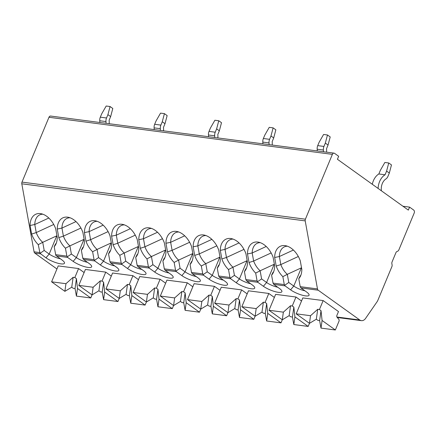 <?xml version="1.0" encoding="UTF-8"?>
<svg xmlns="http://www.w3.org/2000/svg" width="436" height="436" viewBox="0 0 436 436"><rect width="100%" height="100%" fill="white"/><g stroke="black" fill="none" stroke-linecap="round" stroke-linejoin="round"><path stroke-width="0.65" d="M359.782 320.002A6.682 4.747 97.5 0 0 361.4 320.651A6.682 4.747 97.5 0 0 365.575 318.405L377.086 301.739A6.682 4.747 97.5 0 0 377.87 300.295L391.904 266.581A2.229 1.581 97.5 0 0 392.089 264.886L391.871 263.655A2.229 1.581 -82.5 0 1 392.057 261.965L395.926 252.667A2.229 1.581 -82.5 0 1 396.913 251.545L397.817 251.125A2.229 1.581 97.5 0 0 398.804 250.008L414.2 213.019A2.229 1.581 97.5 0 0 413.666 210.048L409.573 207.116L408.33 210.103L337.42 159.271L338.663 156.284L334.576 153.352A2.229 1.581 97.5 0 0 334.036 153.134A2.229 1.581 97.5 0 0 332.379 154.366L305.396 219.194A2.229 1.581 97.5 0 0 305.211 220.889L317.479 288.921A2.229 1.581 97.5 0 0 318.198 290.196L359.782 320.002L336.919 317.01M409.573 207.116L402.957 206.25M334.036 153.134L50.625 116.047A2.229 1.581 97.5 0 0 48.974 117.273L21.985 182.106A2.229 1.581 97.5 0 0 21.8 183.796L34.068 251.828A2.229 1.581 97.5 0 0 34.793 253.103L56.947 268.985M55.699 228.829L57.247 237.418A18.928 12.148 65.2 0 1 55.486 244.918A18.928 12.148 65.2 0 1 54.189 246.722L55.819 255.387L61.896 259.905A11.412 2.856 22.6 0 1 64.528 262.87A11.412 2.856 22.6 0 1 57.797 263.219A11.412 2.856 22.6 0 1 45.982 257.823L40.019 253.321L38.27 244.634A18.928 12.148 65.2 0 1 31.626 234.067L30.073 225.477A18.928 12.148 65.2 0 1 41.066 213.711A18.928 12.148 65.2 0 1 55.699 228.829M317.479 288.921L300.202 286.659L298.774 278.729A18.928 12.148 65.2 0 0 300.072 276.931A18.928 12.148 65.2 0 0 301.832 269.426L300.284 260.842A18.928 12.148 65.2 0 0 285.656 245.724A18.928 12.148 65.2 0 0 274.664 257.491L276.211 266.074A18.928 12.148 65.2 0 0 282.855 276.647L284.283 284.577L273.029 283.1L271.595 275.171A18.928 12.148 65.2 0 0 272.892 273.372A18.928 12.148 65.2 0 0 274.658 265.873L273.11 257.284A18.928 12.148 65.2 0 0 258.477 242.165A18.928 12.148 65.2 0 0 247.485 253.932L249.032 262.521A18.928 12.148 65.2 0 0 255.681 273.089L257.109 281.018L245.85 279.547L244.422 271.617A18.928 12.148 65.2 0 0 245.719 269.819A18.928 12.148 65.2 0 0 247.479 262.314L245.931 253.73A18.928 12.148 65.2 0 0 231.303 238.612A18.928 12.148 65.2 0 0 220.311 250.378L221.859 258.962A18.928 12.148 65.2 0 0 228.502 269.535L229.935 277.465L218.676 275.988L217.242 268.058A18.928 12.148 65.2 0 0 218.54 266.26A18.928 12.148 65.2 0 0 220.305 258.761L218.758 250.171A18.928 12.148 65.2 0 0 204.124 235.053A18.928 12.148 65.2 0 0 193.132 246.82L194.679 255.403A18.928 12.148 65.2 0 0 201.328 265.976L202.756 273.906L191.497 272.435L190.069 264.505A18.928 12.148 65.2 0 0 191.366 262.706A18.928 12.148 65.2 0 0 193.126 255.202L191.578 246.613A18.928 12.148 65.2 0 0 176.951 231.494A18.928 12.148 65.2 0 0 165.958 243.261L167.506 251.85A18.928 12.148 65.2 0 0 174.149 262.418L175.583 270.347L164.323 268.876L162.89 260.946A18.928 12.148 65.2 0 0 164.187 259.148A18.928 12.148 65.2 0 0 165.953 251.643L164.405 243.059A18.928 12.148 65.2 0 0 149.771 227.941A18.928 12.148 65.2 0 0 138.779 239.707L140.327 248.291A18.928 12.148 65.2 0 0 146.976 258.864L148.404 266.794L137.144 265.317L135.716 257.387A18.928 12.148 65.2 0 0 137.013 255.589A18.928 12.148 65.2 0 0 138.779 248.089L137.226 239.5A18.928 12.148 65.2 0 0 122.598 224.382A18.928 12.148 65.2 0 0 111.605 236.149L113.153 244.738A18.928 12.148 65.2 0 0 119.796 255.305L121.23 263.235L109.97 261.764L108.537 253.834A18.928 12.148 65.2 0 0 109.839 252.035A18.928 12.148 65.2 0 0 111.6 244.531L110.052 235.947A18.928 12.148 65.2 0 0 95.419 220.829A18.928 12.148 65.2 0 0 84.426 232.59L85.979 241.179A18.928 12.148 65.2 0 0 92.623 251.752L94.051 259.676L82.791 258.205L81.363 250.275A18.928 12.148 65.2 0 0 82.66 248.476A18.928 12.148 65.2 0 0 84.426 240.977L82.873 232.388A18.928 12.148 65.2 0 0 68.245 217.27A18.928 12.148 65.2 0 0 57.252 229.036L58.8 237.62A18.928 12.148 65.2 0 0 65.444 248.193L66.877 256.123L55.617 254.646M56.26 243.244A16.699 10.72 65.2 0 1 55.536 243.996L54.189 246.722M300.202 286.659L300.922 287.934L306.481 291.918A11.412 2.856 22.6 0 1 309.113 294.883A11.412 2.856 22.6 0 1 302.388 295.232A11.412 2.856 22.6 0 1 290.567 289.836L285.008 285.853L284.283 284.577M273.029 283.1L273.748 284.376L279.307 288.36A11.412 2.856 22.6 0 1 281.934 291.324A11.412 2.856 22.6 0 1 275.209 291.673A11.412 2.856 22.6 0 1 263.388 286.278L257.829 282.294L257.109 281.018M245.85 279.547L246.574 280.822L252.128 284.806A11.412 2.856 22.6 0 1 254.76 287.771A11.412 2.856 22.6 0 1 248.035 288.12A11.412 2.856 22.6 0 1 236.214 282.719L230.655 278.735L229.935 277.465M218.676 275.988L219.395 277.263L224.954 281.247A11.412 2.856 22.6 0 1 227.581 284.212A11.412 2.856 22.6 0 1 220.856 284.561A11.412 2.856 22.6 0 1 209.035 279.165L203.476 275.181L202.756 273.906M191.497 272.435L192.222 273.704L197.775 277.688A11.412 2.856 22.6 0 1 200.407 280.659A11.412 2.856 22.6 0 1 193.682 281.002A11.412 2.856 22.6 0 1 181.861 275.607L176.302 271.623L175.583 270.347M164.323 268.876L165.042 270.151L170.601 274.135A11.412 2.856 22.6 0 1 173.228 277.1A11.412 2.856 22.6 0 1 166.503 277.449A11.412 2.856 22.6 0 1 154.682 272.053L149.128 268.064L148.404 266.794M137.144 265.317L137.869 266.592L143.428 270.576A11.412 2.856 22.6 0 1 146.055 273.541A11.412 2.856 22.6 0 1 139.329 273.89A11.412 2.856 22.6 0 1 127.508 268.494L121.949 264.51L121.23 263.235M109.97 261.764L110.69 263.033L116.249 267.023A11.412 2.856 22.6 0 1 118.881 269.988A11.412 2.856 22.6 0 1 112.15 270.336A11.412 2.856 22.6 0 1 100.329 264.935L94.776 260.951L94.051 259.676M82.791 258.205L83.516 259.48L89.075 263.464A11.412 2.856 22.6 0 1 91.702 266.429A11.412 2.856 22.6 0 1 84.976 266.778A11.412 2.856 22.6 0 1 73.155 261.382L67.596 257.398L66.877 256.123M301.532 300.993L295.979 297.014L275.639 294.355L269.012 310.274L282.283 319.79L283.362 312.154L269.012 310.274M274.353 297.434L268.805 293.461L248.46 290.796L241.833 306.715L255.109 316.231L256.183 308.595L241.833 306.715M247.179 293.88L241.631 289.902L221.286 287.237L214.659 303.162L227.93 312.677L229.009 305.037L214.659 303.162M220 290.322L214.452 286.343L194.107 283.683L187.48 299.603L200.756 309.119L201.83 301.483L187.48 299.603M192.826 286.768L187.278 282.79L166.934 280.125L160.306 296.044L173.577 305.56L174.656 297.924L160.306 296.044M165.647 283.209L160.099 279.231L139.754 276.571L133.127 292.491L146.403 302.006L147.477 294.365L133.127 292.491M138.474 279.65L132.925 275.677L112.581 273.012L105.953 288.932L119.23 298.447L120.303 290.812L105.953 288.932M111.294 276.097L105.746 272.119L85.407 269.453L78.78 285.378L92.051 294.894L93.124 287.253L78.78 285.378M335.349 329.981L322.079 320.471L321 328.106L335.349 329.981L338.979 321.267A1.673 1.188 97.5 0 0 338.745 319.19L337.142 317.359A1.673 1.188 97.5 0 1 336.924 315.304L338.483 311.56L323.158 300.573L302.813 297.908L296.186 313.833L309.462 323.343L310.536 315.708L296.186 313.833M84.121 272.538L78.573 268.56L58.228 265.9L51.601 281.82L64.877 291.335L65.95 283.7L51.601 281.82M321 328.106L319.621 320.58L317.904 320.356L316.323 319.217L309.462 323.343L308.17 326.428L294.9 316.912L293.826 324.548L292.442 317.021L290.73 316.798L289.144 315.664L282.283 319.79L280.997 322.869L267.726 313.353L266.647 320.994L265.268 313.468L263.551 313.239L261.971 312.105L255.109 316.231L253.817 319.31L240.547 309.8L239.473 317.435L238.089 309.909L236.377 309.685L234.791 308.552L227.93 312.677L226.644 315.757L213.373 306.241L212.299 313.876L210.915 306.35L209.198 306.127L207.618 304.993L200.756 309.119L199.47 312.198L186.194 302.688L185.12 310.323L183.736 302.797L182.025 302.573L180.439 301.434L173.577 305.56L172.291 308.644L159.02 299.129L157.946 306.764L156.562 299.238L154.845 299.014L153.265 297.881L146.403 302.006M323.158 300.573L319.43 309.527L321.016 310.666L322.079 320.471M321.016 310.666L319.621 320.58M316.323 319.217L317.719 309.304L319.43 309.527M310.536 315.708L317.719 309.304M293.826 324.548L308.17 326.428M295.979 297.014L292.251 305.968L293.837 307.108L292.442 317.021M289.144 315.664L290.54 305.745L292.251 305.968M293.837 307.108L294.9 316.912M283.362 312.154L290.54 305.745M266.647 320.994L280.997 322.869M268.805 293.461L265.077 302.415L266.663 303.549L265.268 313.468M261.971 312.105L263.366 302.192L265.077 302.415M266.663 303.549L267.726 313.353M256.183 308.595L263.366 302.192M239.473 317.435L253.817 319.31M241.631 289.902L237.903 298.856L239.484 299.995L238.089 309.909M234.791 308.552L236.187 298.633L237.903 298.856M239.484 299.995L240.547 309.8M229.009 305.037L236.187 298.633M212.299 313.876L226.644 315.757M214.452 286.343L210.724 295.303L212.31 296.436L210.915 306.35M207.618 304.993L209.013 295.074L210.724 295.303M212.31 296.436L213.373 306.241M201.83 301.483L209.013 295.074M185.12 310.323L199.47 312.198M187.278 282.79L183.551 291.744L185.137 292.883L183.736 302.797M180.439 301.434L181.839 291.521L183.551 291.744M185.137 292.883L186.194 302.688M174.656 297.924L181.839 291.521M157.946 306.764L172.291 308.644M160.099 279.231L156.371 288.185L157.957 289.324L156.562 299.238M153.265 297.881L154.66 287.962L156.371 288.185M157.957 289.324L159.02 299.129M147.477 294.365L154.66 287.962M129.383 295.684L130.784 285.765L131.841 295.57L130.767 303.205L129.383 295.684L127.672 295.455L126.086 294.322L119.23 298.447L117.938 301.527L104.667 292.016L103.594 299.652L102.209 292.125L100.493 291.902L98.912 290.768L92.051 294.894L90.764 297.973L77.494 288.458L76.414 296.093L75.036 288.567L73.319 288.343L71.733 287.21L64.877 291.335M130.767 303.205L145.117 305.086L131.841 295.57M146.398 302.001L145.117 305.086M126.086 294.322L127.486 284.408L129.198 284.632L130.784 285.765M132.925 275.677L129.198 284.632M120.303 290.812L127.486 284.408M103.594 299.652L117.938 301.527M105.746 272.119L102.019 281.073L103.605 282.212L102.209 292.125M98.912 290.768L100.307 280.849L102.019 281.073M103.605 282.212L104.667 292.016M93.124 287.253L100.307 280.849M60.31 258.766A9.183 2.3 22.6 0 1 49.186 254.046L44.194 250.466L40.019 253.321M44.194 250.466L42.728 242.323L38.27 244.634M45.982 257.823L49.186 254.046L56.767 235.832L42.728 242.323A16.699 10.72 65.2 0 1 36.232 232.573L31.626 234.067M42.848 214.207A16.699 10.72 -114.8 0 0 39.758 214.855A16.699 10.72 -114.8 0 0 34.776 224.513L36.232 232.573L53.742 224.48M30.073 225.477L34.776 224.513L48.816 218.027M87.483 262.325A9.183 2.3 22.6 0 1 76.365 257.605L71.373 254.025L67.199 256.88M71.373 254.025L69.902 245.877L65.444 248.193M73.155 261.382L76.365 257.605L83.946 239.391L69.902 245.877A16.699 10.72 65.2 0 1 63.405 236.127L58.8 237.62M70.022 217.76A16.699 10.72 -114.8 0 0 66.937 218.414A16.699 10.72 -114.8 0 0 61.95 228.072L63.405 236.127L80.916 228.039M83.44 246.803A16.699 10.72 65.2 0 1 82.715 247.555L81.363 250.275M57.252 229.036L61.95 228.072L75.989 221.586M114.663 265.884A9.183 2.3 22.6 0 1 103.539 261.159L98.547 257.583L94.372 260.434M98.547 257.583L97.081 249.436L92.623 251.752M100.329 264.935L103.539 261.159L111.12 242.95L97.081 249.436A16.699 10.72 65.2 0 1 90.584 239.686L85.979 241.179M97.201 221.319A16.699 10.72 -114.8 0 0 94.111 221.973A16.699 10.72 -114.8 0 0 89.129 231.625L90.584 239.686L108.095 231.598M110.613 250.362A16.699 10.72 65.2 0 1 109.888 251.109L108.537 253.834M84.426 232.59L89.129 231.625L103.169 225.145M141.836 269.437A9.183 2.3 22.6 0 1 130.718 264.717L125.726 261.137L121.551 263.993M125.726 261.137L124.255 252.989L119.796 255.305M127.508 268.494L130.718 264.717L138.299 246.504L124.255 252.989A16.699 10.72 65.2 0 1 117.758 243.244L113.153 244.738M124.374 224.878A16.699 10.72 -114.8 0 0 121.29 225.526A16.699 10.72 -114.8 0 0 116.303 235.184L117.758 243.244L135.269 235.151M137.792 253.916A16.699 10.72 65.2 0 1 137.068 254.668L135.716 257.387M111.605 236.149L116.303 235.184L130.342 228.698M169.01 272.996A9.183 2.3 22.6 0 1 157.892 268.271L152.9 264.696L148.725 267.546M152.9 264.696L151.434 256.548L146.976 258.864M154.682 272.053L157.892 268.271L165.473 250.062L151.434 256.548A16.699 10.72 65.2 0 1 144.932 246.798L140.327 248.291M151.554 228.431A16.699 10.72 -114.8 0 0 148.463 229.085A16.699 10.72 -114.8 0 0 143.482 238.743L144.932 246.798L162.448 238.71M164.966 257.474A16.699 10.72 65.2 0 1 164.241 258.226L162.89 260.946M138.779 239.707L143.482 238.743L157.516 232.257M196.189 276.549A9.183 2.3 22.6 0 1 185.071 271.83L180.079 268.249L175.904 271.105M180.079 268.249L178.607 260.107L174.149 262.418M181.861 275.607L185.071 271.83L192.652 253.616L178.607 260.107A16.699 10.72 65.2 0 1 172.111 250.357L167.506 251.85M178.727 231.99A16.699 10.72 -114.8 0 0 175.643 232.639A16.699 10.72 -114.8 0 0 170.656 242.296L172.111 250.357L189.622 242.269M192.145 261.033A16.699 10.72 65.2 0 1 191.42 261.78L190.069 264.505M165.958 243.261L170.656 242.296L184.695 235.816M223.363 280.108A9.183 2.3 22.6 0 1 212.245 275.389L207.253 271.808L203.078 274.664M207.253 271.808L205.781 263.66L201.328 265.976M209.035 279.165L212.245 275.389L219.826 257.175L205.781 263.66A16.699 10.72 65.2 0 1 199.285 253.91L194.679 255.403M205.906 235.544A16.699 10.72 -114.8 0 0 202.816 236.198A16.699 10.72 -114.8 0 0 197.835 245.855L199.285 253.91L216.801 245.822M219.319 264.587A16.699 10.72 65.2 0 1 218.594 265.339L217.242 268.058M193.132 246.82L197.835 245.855L211.869 239.369M250.542 283.667A9.183 2.3 22.6 0 1 239.424 278.942L234.426 275.367L230.257 278.217M234.426 275.367L232.96 267.219L228.502 269.535M236.214 282.719L239.424 278.942L247.005 260.733L232.96 267.219A16.699 10.72 65.2 0 1 226.464 257.469L221.859 258.962M233.08 239.102A16.699 10.72 -114.8 0 0 229.99 239.756A16.699 10.72 -114.8 0 0 225.009 249.414L226.464 257.469L243.975 249.381M246.498 268.145A16.699 10.72 65.2 0 1 245.773 268.898L244.422 271.617M220.311 250.378L225.009 249.414L239.048 242.928M277.716 287.22A9.183 2.3 22.6 0 1 266.598 282.501L261.605 278.92L257.431 281.776M261.605 278.92L260.134 270.778L255.681 273.089M263.388 286.278L266.598 282.501L274.179 264.287L260.134 270.778A16.699 10.72 65.2 0 1 253.638 261.028L249.032 262.521M260.254 242.661A16.699 10.72 -114.8 0 0 257.169 243.31A16.699 10.72 -114.8 0 0 252.188 252.967L253.638 261.028L271.154 252.935M273.672 271.699A16.699 10.72 65.2 0 1 272.947 272.451L271.595 275.171M247.485 253.932L252.188 252.967L266.222 246.482M304.895 290.779A9.183 2.3 22.6 0 1 293.777 286.06L288.779 282.479L284.604 285.335M288.779 282.479L287.313 274.331L282.855 276.647M290.567 289.836L293.777 286.06L301.358 267.846L287.313 274.331A16.699 10.72 65.2 0 1 280.817 264.581L276.211 266.074M287.433 246.215A16.699 10.72 -114.8 0 0 284.343 246.869A16.699 10.72 -114.8 0 0 279.362 256.526L280.817 264.581L298.328 256.493M300.851 275.258A16.699 10.72 65.2 0 1 300.126 276.01L298.774 278.729M274.664 257.491L279.362 256.526L293.401 250.041M76.414 296.093L90.764 297.973M78.573 268.56L74.845 277.519L76.431 278.653L75.036 288.567M71.733 287.21L73.134 277.291L74.845 277.519M76.431 278.653L77.494 288.458M65.95 283.7L73.134 277.291M388.743 162.977L391.474 164.928L389.326 173.043L386.596 171.086L388.743 162.977L384.863 162.465L380.383 170.274L378.846 173.969A14.47 10.284 97.5 0 0 372.3 184.275M381.353 190.766A5.564 3.957 97.5 0 0 381.326 189.987A10.017 7.123 -82.5 0 1 385.925 178.94A5.564 3.957 97.5 0 0 387.931 176.389L389.326 173.043M386.596 171.086L385.059 174.787A14.47 10.284 97.5 0 0 378.099 188.434M378.846 173.969L385.059 174.787M327.48 134.98L330.205 136.937L328.057 145.046L325.327 143.09L327.48 134.98L323.594 134.473L319.119 142.278L317.724 145.624A5.564 3.957 97.5 0 0 317.174 149.216A10.017 7.123 -82.5 0 1 317.212 150.938M326.58 152.164A14.47 10.284 97.5 0 0 326.515 148.747L328.057 145.046M325.327 143.09L323.937 146.441A5.564 3.957 97.5 0 0 323.387 150.028A10.017 7.123 -82.5 0 1 323.425 151.75M273.127 127.868L275.852 129.819L273.704 137.934L270.979 135.978L273.127 127.868L269.241 127.356L264.766 135.165L263.371 138.512A5.564 3.957 97.5 0 0 262.821 142.103A10.017 7.123 -82.5 0 1 262.859 143.82M272.228 145.046A14.47 10.284 97.5 0 0 272.168 141.629L273.704 137.934M270.979 135.978L269.584 139.324A5.564 3.957 97.5 0 0 269.034 142.915A10.017 7.123 -82.5 0 1 269.072 144.632M218.774 120.75L221.499 122.707L219.352 130.822L216.627 128.865L218.774 120.75L214.894 120.243L210.414 128.053L209.018 131.4A5.564 3.957 97.5 0 0 208.468 134.991A10.017 7.123 -82.5 0 1 208.506 136.708M217.875 137.934A14.47 10.284 97.5 0 0 217.815 134.517L219.352 130.822M216.627 128.865L215.231 132.212A5.564 3.957 97.5 0 0 214.681 135.803A10.017 7.123 -82.5 0 1 214.719 137.52M164.421 113.638L167.146 115.595L164.999 123.71L162.274 121.753L164.421 113.638L160.541 113.131L156.061 120.941L154.666 124.287A5.564 3.957 97.5 0 0 154.115 127.873A10.017 7.123 -82.5 0 1 154.153 129.596M163.522 130.822A14.47 10.284 97.5 0 0 163.462 127.405L164.999 123.71M162.274 121.753L160.879 125.099A5.564 3.957 97.5 0 0 160.328 128.691A10.017 7.123 -82.5 0 1 160.366 130.408M110.068 106.526L112.799 108.482L110.646 116.592L107.921 114.641L110.068 106.526L106.188 106.019L101.708 113.823L100.313 117.175A5.564 3.957 97.5 0 0 99.762 120.761A10.017 7.123 -82.5 0 1 99.806 122.483M109.169 123.71A14.47 10.284 97.5 0 0 109.109 120.292L110.646 116.592M107.921 114.641L106.526 117.987A5.564 3.957 97.5 0 0 105.975 121.573A10.017 7.123 -82.5 0 1 106.013 123.295M332.379 154.366L48.974 117.273M305.396 219.194L21.985 182.106M305.211 220.889L21.8 183.796M39.698 252.564L34.068 251.828M318.198 290.196L300.922 287.934M285.008 285.853L273.748 284.376M257.829 282.294L246.574 280.822M230.655 278.735L219.395 277.263M203.476 275.181L192.222 273.704M176.302 271.623L165.042 270.151M149.128 268.064L137.869 266.592M121.949 264.51L110.69 263.033M94.776 260.951L83.516 259.48M40.423 253.839L34.793 253.103M67.596 257.398L56.337 255.921M317.724 145.624L323.937 146.441M317.174 149.216L323.387 150.028M263.371 138.512L269.584 139.324M262.821 142.103L269.034 142.915M209.018 131.4L215.231 132.212M208.468 134.991L214.681 135.803M154.666 124.287L160.879 125.099M154.115 127.873L160.328 128.691M100.313 117.175L106.526 117.987M99.762 120.761L105.975 121.573M337.257 317.495L361.4 320.651"/></g></svg>
